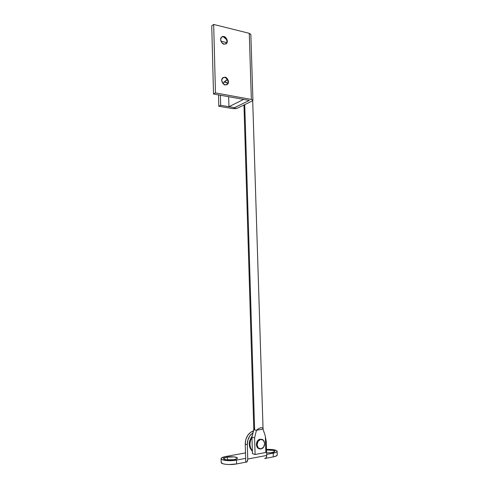 <?xml version="1.0" encoding="UTF-8"?>
<svg xmlns="http://www.w3.org/2000/svg" width="489" height="489" viewBox="0 0 489 489"><rect width="100%" height="100%" fill="white"/><g stroke="black" fill="none" stroke-linecap="round" stroke-linejoin="round"><path stroke-width="0.73" d="M222.984 83.576L223.889 82.152L227.318 79.438L223.889 82.152L226.346 82.329L227.85 83.417M253.822 429.568L254.628 429.984L244.732 104.622L254.628 429.984L253.822 429.568L251.945 437.203L254.592 437.918L256.468 430.234L254.628 429.984L256.468 430.234L258.791 428.511L261.034 427.655L262.593 427.906L265.338 436.102L265.857 452.484L255.093 454.489L252.44 453.676L255.093 454.489L254.592 437.918L251.945 437.203L252.44 453.676L251.945 437.203L254.194 427.38M222.984 83.57L223.889 82.152L224.757 81.92L227.85 83.423M265.857 452.484L255.093 454.489L254.592 437.918L256.468 430.234L263.045 429.171L265.338 436.102L265.857 452.484M263.045 429.171L256.468 430.234L258.791 428.511L261.034 427.655L262.593 427.906L263.045 429.171M228.1 460.027L226.755 457.148C228.473 456.592 236.652 456.469 237.391 457.991C237.202 458.816 236.156 459.367 234.249 459.648L226.45 459.886L223.601 458.914L223.687 458.272L226.755 457.148L234.414 456.915L237.306 457.863L237.281 458.505L234.249 459.648C232.397 460.351 222.801 460.204 223.534 458.499L226.755 457.148L228.1 460.027M266.536 449.978C270.515 449.721 273.247 450.1 274.732 451.127C274.586 451.836 273.687 452.313 272.025 452.557L266.627 452.936L272.025 452.557L274.69 451.506L274.567 450.913L273.461 450.406L266.536 449.978M277.135 451.353L277.251 454.978C277.177 455.736 275.869 456.359 273.339 456.873L265.808 458.321L273.339 456.873L273.217 453.169L266.676 454.403L275.765 452.478L277.031 451.647L276.841 450.803L272.501 449.568L266.517 449.397C272.831 449.269 276.371 449.911 277.129 451.329C277.049 452.056 275.747 452.667 273.217 453.169L273.339 456.873L275.888 456.17L277.251 454.929M252.685 431.182C247.917 433.523 245.435 437.826 245.24 444.091L245.765 462.178L236.609 463.945C230.356 465.235 220.796 464.287 221.181 462.453L222.691 463.688L225.386 464.281L228.993 464.544L236.609 463.945L236.499 460.088C230.252 461.359 220.698 460.442 221.083 458.651C221.224 457.796 222.776 457.087 225.747 456.512L245.496 452.9L225.747 456.512L221.346 458.114L221.211 459.037L222.593 459.849L225.282 460.43L228.889 460.681L236.499 460.088L245.655 458.364L236.499 460.088L236.609 463.945L245.765 462.178L245.24 444.091L245.839 439.428L247.807 435.241L250.826 432.178L253.473 430.907M265.362 436.915L266.26 441.384L266.707 455.436L247.74 459.037C247.678 461.316 247.024 462.368 245.765 462.178L247.208 461.543L247.74 459.037L247.318 444.69L245.24 444.091L247.318 444.69C247.287 440.711 248.498 437.3 250.936 434.464M266.26 441.384L266.707 455.436L266.163 457.906L264.69 458.535C265.979 458.713 266.652 457.68 266.707 455.436L247.74 459.037L247.318 444.69L247.917 440.002L249.891 435.797L253.045 432.631M228.656 96.718L228.938 106.712L243.638 99.414L249.298 100.428L234.494 107.653L228.938 106.712L228.656 96.718M228.938 106.712L234.494 107.653L249.298 100.428L243.638 99.414L228.938 106.712M259.323 448.737L257.617 447.802L256.395 444.623L257.41 441.054L260.062 439.195L260.735 439.379C264.965 438.407 266.15 446.573 262.061 448.541L261.028 448.908L263.669 447.025L264.671 443.468L263.461 440.308L260.735 439.379L258.082 441.237L257.061 444.813L258.29 447.997L261.028 448.908C256.841 449.929 255.558 441.848 259.586 439.8L260.735 439.379L260.062 439.195L258.913 439.617C255.454 441.378 255.723 448.285 259.274 448.713M260.062 439.195L261.688 439.354M224.628 77.421L225.606 77.782L227.507 79.768C228.418 82.091 228.167 83.772 226.755 84.811L227.458 84.151C229.494 81.455 226.052 77.03 224.628 77.421L225.001 77.207C226.425 76.816 229.867 81.247 227.831 83.943L225.215 84.939L227.556 84.261L228.461 81.724L227.403 78.808L225.001 77.207L222.648 77.867L221.731 80.416L222.801 83.35L225.215 84.939C223.809 85.343 220.331 80.966 222.342 78.228L225.001 77.207L222.96 77.604L224.628 77.421M223.504 36.816L226.523 39.578C227.214 41.596 226.994 43.081 225.857 44.041L226.401 43.46C228.265 40.783 224.873 36.522 223.504 36.816L223.87 36.565C225.246 36.272 228.632 40.544 226.774 43.221L224.084 44.206L226.413 43.637L227.318 41.174L226.266 38.246L223.87 36.565L221.529 37.115L220.618 39.591L221.682 42.531L224.084 44.206C222.727 44.511 219.31 40.287 221.144 37.567C222.092 36.565 222.996 36.235 223.87 36.565L221.639 37.023L223.504 36.816M211.743 25.831L213.522 93.992L249.298 100.428L234.494 107.653L220.686 105.306L220.411 95.233L220.686 105.306L218.821 106.26L218.516 94.89L218.821 106.26L232.593 108.582L235.221 108.662L237.428 108.155L252.287 100.966L252.868 100.104L251.346 99.432L215.478 92.922L213.675 24.45L249.274 33.319L251.346 99.432L215.478 92.922L213.522 93.992L211.743 25.831L213.675 24.45L215.478 92.922L213.522 93.992L249.298 100.428L234.494 107.653L220.686 105.306L218.821 106.26L232.593 108.582L237.428 108.155L252.287 100.966L252.923 100.288L251.346 99.432L249.274 33.319L213.675 24.45L211.743 25.831M220.949 41.217L226.804 42.586L220.949 41.217M250.851 34.572L249.274 33.319L250.845 34.462L252.923 100.251M252.208 436.102C248.265 441.732 248.314 446.793 252.367 451.286L249.94 447.9L249.249 444.354L249.726 440.613L252.208 436.096M251.951 437.429L250.38 440.797L249.903 444.544L250.6 448.089L252.355 450.882C249.353 447.111 249.133 442.759 251.682 437.838M243.968 104.988L253.797 429.201M263.051 428.896L252.703 100.716M224.494 81.938L227.428 79.621M237.391 457.991L236.468 459.024M274.732 451.127L273.907 452.038M221.181 462.484L221.083 458.719M223.534 458.499L224.512 459.464M252.226 431.377L253.29 431.646M259.249 439.446L259.903 439.623M227.831 83.943L227.458 84.151M226.774 43.221L226.401 43.46"/></g></svg>
